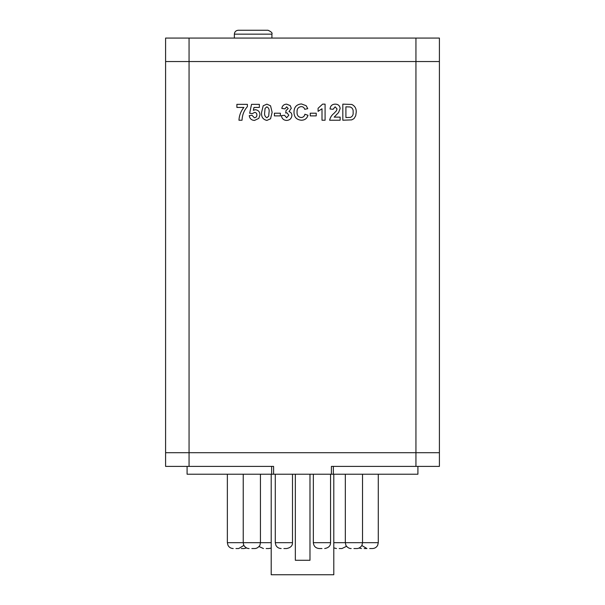 <?xml version="1.0" encoding="UTF-8"?>
<svg xmlns="http://www.w3.org/2000/svg" width="605" height="605" viewBox="0 0 605 605"><rect width="100%" height="100%" fill="white"/><g stroke="black" fill="none" stroke-linecap="round" stroke-linejoin="round"><path stroke-width="0.91" d="M189.062 466.394L189.062 452.706L439.404 452.706L439.404 61.544L415.938 61.544L439.404 61.544L439.404 38.07L415.938 38.07L415.938 452.706L439.404 452.706L439.404 466.394L415.938 466.394L415.938 452.706L165.596 452.706L189.062 452.706L189.062 61.544L415.938 61.544L165.596 61.544L165.596 466.394L273.596 466.394L273.596 474.222L187.089 474.222L187.089 466.394M342.816 120.221L342.816 104.143L351.755 104.446C354.969 105.988 356.451 108.62 356.209 112.333L355.717 115.752L354.008 118.595L351.739 119.873L342.816 120.221M345.909 106.82L345.909 117.536L350.507 117.385C352.571 116.402 353.441 114.67 353.116 112.19C353.418 109.618 352.458 107.879 350.227 106.979L345.909 106.82M334.164 117.128L340.139 117.128L340.139 120.221L329.627 120.221C330.217 117.446 331.661 115.169 333.975 113.385L336.433 110.791L337.046 108.93L335.14 106.82L333.128 109.293L330.035 108.991C330.368 105.883 332.084 104.264 335.2 104.143C338.15 104.189 339.798 105.648 340.139 108.514L338.573 112.545L334.164 117.128M325.089 104.143L325.089 120.221L322.004 120.221L322.004 108.771L318.086 111.358L318.086 108.265L322.609 104.143L325.089 104.143M316.233 115.888L310.252 115.888L310.252 113.211L316.233 113.211L316.233 115.888M301.177 117.536C303.218 117.385 304.459 116.281 304.897 114.239L307.99 115.275C306.977 118.55 304.754 120.198 301.305 120.221C296.541 119.752 294.09 117.083 293.977 112.212C294.022 107.168 296.503 104.415 301.419 103.939L306.153 105.693L307.779 108.681L304.693 109.293C304.179 107.561 303.014 106.669 301.199 106.616C298.257 107.055 296.873 108.847 297.063 111.978C296.828 115.192 298.197 117.045 301.177 117.536M286.604 120.425C283.594 120.236 281.862 118.64 281.401 115.653L284.494 115.275L286.664 117.748L288.819 115.2L286.959 112.802L285.734 113.029L286.021 110.533L288.207 108.537L286.672 106.82L284.91 108.885L281.817 108.416C282.293 105.693 283.904 104.272 286.641 104.143L290.196 105.588L291.292 108.265L288.986 111.645C290.869 112.175 291.844 113.43 291.912 115.404C291.557 118.542 289.787 120.221 286.604 120.425M280.372 115.888L274.398 115.888L274.398 113.211L280.372 113.211L280.372 115.888M263.213 105.777L266.873 104.143L270.548 105.792L272.129 112.288L270.541 118.792L266.873 120.425C262.857 119.487 261.103 116.765 261.617 112.258L263.213 105.777M266.873 106.82L265.058 108.401L264.71 112.288C264.234 114.882 264.96 116.697 266.873 117.748L268.696 116.168L269.036 112.288C269.512 109.702 268.794 107.879 266.873 106.82M254.516 120.425C251.476 120.251 249.721 118.656 249.252 115.623L251.937 115.275L254.387 117.748C256.036 117.589 256.868 116.667 256.883 114.988C256.898 113.407 256.142 112.545 254.614 112.386L252.368 113.627L249.668 113.241L251.521 104.347L259.356 104.347L259.356 107.44L254.002 107.44L253.366 110.307L255.355 109.709C258.335 110.102 259.878 111.842 259.969 114.92L258.834 118.353L254.516 120.425M243.898 107.44L236.888 107.44L236.888 104.347L247.4 104.347L247.4 106.616C244.012 110.511 242.227 115.048 242.045 120.221L238.952 120.221C239.217 115.426 240.866 111.169 243.898 107.44M189.062 38.07L165.596 38.07L165.596 61.544L189.062 61.544L189.062 38.07L415.938 38.07M234.362 34.16C234.589 31.785 235.897 30.484 238.272 30.25L268 30.25C271.29 31.71 272.598 33.01 271.91 34.16L234.362 34.16L234.362 38.07M364.195 548.538L366.933 548.538L364.195 548.538M369.678 548.538L372.415 548.538L369.678 548.538M353.925 548.538L356.67 548.538L353.925 548.538M321.951 548.538L319.213 548.538L321.951 548.538M283.889 548.538L286.626 548.538L283.889 548.538M251.839 548.538L254.576 548.538L251.839 548.538M235.965 548.538L238.703 548.538L235.965 548.538M241.312 548.538L244.049 548.538L241.312 548.538M266.185 548.538L268.923 548.538L266.185 548.538M339.216 548.538L341.954 548.538L339.216 548.538M309.979 474.222L309.979 560.275L295.346 560.275L295.346 474.222M333.794 474.222L333.794 574.75L271.206 574.75L271.206 474.222M417.911 466.394L417.911 474.222L273.596 474.222M331.404 474.222L331.404 466.394L415.938 466.394M333.363 474.222L333.363 466.394M271.637 474.222L271.637 466.394M333.794 542.677L378.284 542.677L377.686 545.256C376.552 547.351 374.798 548.448 372.415 548.538M313.345 474.222L313.345 542.677L330.557 542.677C330.549 544.001 330.368 547.533 324.688 548.538M275.283 474.222L275.283 542.677L292.495 542.677C292.449 543.782 292.623 547.336 286.626 548.538M227.359 474.222L227.359 542.677L271.206 542.677M271.91 34.16L271.91 38.07M366.933 548.538L361.805 545.513M362.531 474.222L362.531 542.677L361.979 545.173C362.448 544.825 360.043 548.75 356.67 548.538M260.445 474.222L260.445 542.677L260.014 544.878C260.566 544.25 258.418 548.652 254.576 548.538M243.898 545.4L238.703 548.538M246.575 547.971L244.049 548.538M271.206 548.077L268.923 548.538M346.574 546.292L341.954 548.538M292.495 542.677L292.495 474.222M378.284 542.677L378.284 474.222M330.557 542.677L330.557 474.222M351.187 548.538C347.815 548.75 345.41 544.825 345.878 545.173L345.326 542.677L345.326 474.222M249.101 548.538C245.259 548.652 243.112 544.25 243.664 544.878L243.233 542.677L243.233 474.222M333.794 547.888L336.478 548.538M259.008 546.519L263.447 548.538M227.359 542.677L227.956 545.256C229.091 547.351 230.845 548.448 233.227 548.538M275.283 542.677L275.888 545.256C277.014 547.351 278.769 548.448 281.151 548.538M313.345 542.677C313.692 546.239 315.644 548.19 319.213 548.538M359.06 548.032L361.457 548.538"/></g></svg>
